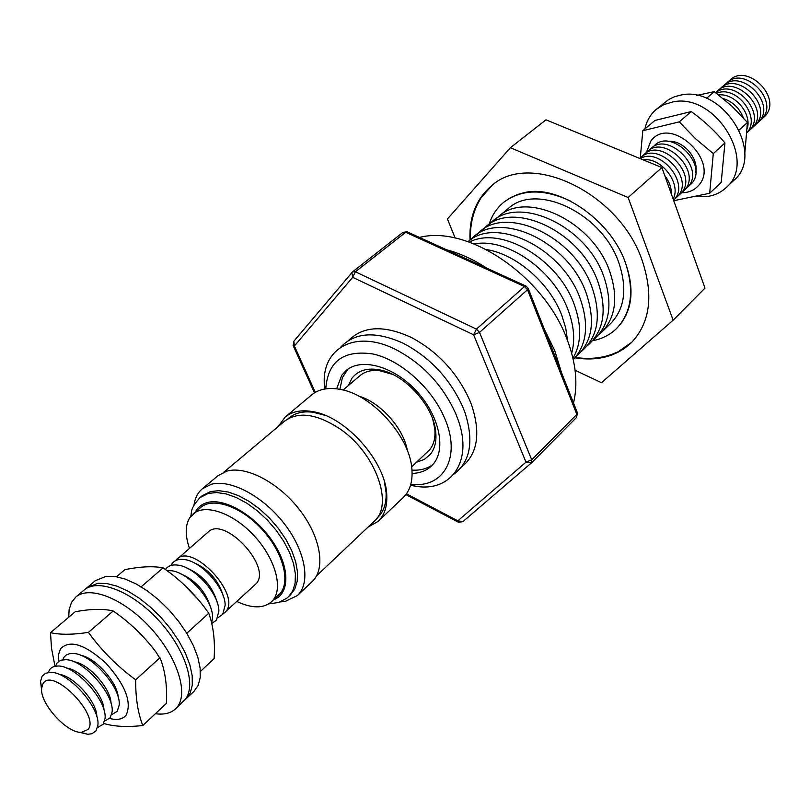 <?xml version="1.0" encoding="UTF-8"?>
<svg xmlns="http://www.w3.org/2000/svg" width="810" height="810" viewBox="0 0 810 810"><rect width="100%" height="100%" fill="white"/><g stroke="black" fill="none" stroke-linecap="round" stroke-linejoin="round"><path stroke-width="1.21" d="M747.184 132.536L749.827 130.066C766.523 112.853 734.174 77.416 715.716 92.694M749.949 129.934L752.925 127.231C770.948 108.327 732.726 71.888 716.344 92.259M753.027 127.099L755.993 124.406C774.016 105.513 735.895 69.174 719.503 89.515M756.094 124.284L759.061 121.591C777.063 102.718 739.054 66.471 722.662 86.791M759.152 121.48L762.109 118.786C780.101 99.934 742.193 63.787 725.79 84.078M762.19 118.685L765.136 116.002C783.118 97.17 745.322 61.114 728.909 81.375M646.167 153.049L650.835 141.092C670.164 114.139 721.173 161.696 698.422 185.622C694.17 190.39 688.551 192.77 681.564 192.729M640.275 157.95L642.826 130.704L679.276 121.864L695.355 138.581L713.286 153.596L709.681 193.246L673.788 200.708M644.902 128.942C646.623 120.923 650.41 114.402 656.272 109.38L668.655 99.508L674.568 96.704L681.078 95.013C723.32 85.465 765.531 154.477 733.87 180.306L726.104 187.667C720.708 192.679 714.147 195.666 706.411 196.627L696.377 196.597M656.272 109.38L663.937 104.581L672.918 101.918C715.26 92.441 757.796 161.828 726.104 187.667M222.952 614.051L256.395 583.443C271.947 566.362 224.147 515.494 208.16 532.038L175.395 560.733M224.714 612.765L225.899 611.459C241.198 594.57 192.598 542.761 176.874 559.123M217.758 617.858L222.709 614.385L225.15 605.192C225.312 588.09 201.447 561.34 184.447 559.558C178.656 558.779 174.464 560.226 171.882 563.902L171.011 565.451M211.815 623.487L216.462 620.126L218.872 611.145C219.176 593.983 194.896 566.767 177.815 565.117C172.125 564.378 168.014 565.826 165.483 569.44L165.473 569.46M85.587 588.951L95.195 580.77L106.13 576.295L115.04 576.487L125.155 579.049L136.07 583.909L147.349 590.895L158.527 599.744L169.138 610.092L178.737 621.503L186.928 633.511L193.377 645.621L197.832 657.315L200.131 668.139L200.212 677.666L198.106 685.523L193.924 691.446L184.69 700.053M86.913 587.716L97.828 583.291L106.738 583.524L116.853 586.126L127.788 591.037L139.087 598.084L150.296 606.984L160.947 617.372L170.596 628.833L178.828 640.892L185.328 653.032L189.834 664.757L192.183 675.591L192.304 685.118L190.228 692.975L186.077 698.878M68.718 617.24L69.113 609.697L71.513 602.377L75.775 597.081L84.139 590.044C97.828 578.016 131.959 591.29 158.406 620.045C185.004 648.638 196.881 685.179 185.196 699.445L175.507 708.882C170.687 713.296 163.984 714.906 155.398 713.711M75.775 597.081C89.394 585.103 123.566 598.529 150.123 627.416C176.833 656.151 188.862 692.753 177.248 706.968L175.507 708.882M58.776 661.416L58.603 654.358L60.466 648.861C69.68 639.394 84.827 644.163 105.897 663.167C125.277 684.794 132.04 702.078 126.198 715.017C122.826 719.321 117.308 720.465 109.644 718.45M54.989 666.235L51.476 648L50.514 632.671C60.163 634.868 72.799 634.767 88.422 632.377C101.534 650.541 117.298 666.357 135.695 679.813C135.523 697.774 137.902 713.013 142.813 725.527C127.099 727.248 114.261 726.6 104.277 723.603M111.648 714.714L117.217 711.312L119.161 705.287C121.48 687.71 90.659 653.164 72.93 653.457L69.599 653.67L66.207 655.027L64.182 656.93L62.714 659.856M104.591 721.143L110.211 717.751L112.114 711.909C114.574 694.342 83.288 659.269 65.549 659.704L61.56 660.11L58.978 661.274L56.994 663.157L55.526 666.134M97.483 727.613L103.153 724.241L105.016 718.581C107.619 701.035 75.846 665.415 58.117 666.002L54.219 666.417L51.688 667.582L49.754 669.424L48.286 672.462M79.279 732.23L87.723 734.285L91.996 733.728L96.036 730.772L97.868 725.294C100.612 707.768 68.364 671.611 50.635 672.34L45.512 673.262L42.08 676.309L40.551 681.402L41.624 690.019M42.94 683.863L41.654 688.105C39.548 702.928 66.218 732.827 81.182 732.422L88.108 729.476C100.288 715.007 51.931 666.276 42.94 683.863M189.439 548.249C185.014 535.4 185.146 525.174 189.823 517.59L200.698 507.465C212.746 496.854 240.651 506.25 261.417 528.677C282.325 550.952 290.79 580.588 280.462 593.122L271.421 601.85C263.341 608.624 251.849 608.512 236.945 601.516M193.033 513.965C205.052 503.385 232.986 512.902 253.844 535.42C274.833 557.796 283.399 587.503 273.122 599.997L271.421 601.85M280.26 601.921L285.181 601.455L297.422 595.532L312.265 581.469C325.914 568.883 320.8 537.243 299.72 509.996C278.792 482.669 246.291 465.608 226.952 471.096L217.93 475.713L202.267 488.855C197.711 492.753 194.937 498.19 193.965 505.177M297.422 595.532C311 583.028 305.654 551.286 284.361 523.807C263.209 496.257 230.556 478.933 211.258 484.289L202.267 488.855M268.778 603.875L278.66 602.478L286.689 598.317L290.496 594.864L294.84 588.941L297.209 581.236L297.503 572.032L295.66 561.705L291.752 550.678L285.9 539.419L278.367 528.393L269.467 518.096L259.575 508.953L249.115 501.38L238.555 495.669L228.339 492.055L218.882 490.668L210.58 491.538L202.135 495.801L199.948 497.654C189.226 509.875 192.193 511.738 190.715 516.355M325.063 415.327L313.247 412.28C303.234 410.984 295.174 412.847 289.079 417.879L288.006 418.77M223.955 472.098L284.664 421.119C298.303 411.207 316.599 413.707 339.572 428.642C375.597 452.709 394.288 504.792 374.099 521.377L316.528 575.89M278.205 426.546L285.181 417.069C291.539 411.844 299.953 409.9 310.402 411.247L311.88 411.48C345.212 415.844 386.228 461.821 386.775 495.436C387.251 506.675 384.385 515.302 378.179 521.326L367.973 527.178M411.622 466.874L429.675 449.763C433.957 444.447 435.648 437.39 434.757 428.581L432.803 419.388M392.678 374.402L379.505 370.666C371.517 369.805 365.037 371.446 360.065 375.597L343.086 390.035M407.379 450.654C403.704 428.379 380.427 402.286 358.719 396.1M378.179 521.326L403.188 497.573C409.84 491.103 412.756 481.828 411.936 469.739C410.397 437.157 372.468 394.632 340.271 389.408L336.859 388.851C326.45 387.625 318.036 389.65 311.627 394.916L285.181 417.069M416.654 462.166L424.268 459.452L430.231 454.471C434.838 448.76 436.671 441.177 435.709 431.71C433.593 406.347 405.719 375.101 380.761 370.109C367.71 367.436 358.06 370.21 351.813 378.442L348.341 385.57M412.098 473.425C419.904 473.192 426.313 470.762 431.315 466.125L433.289 464.029C446.533 448.71 439.04 414.953 416.168 390.653C393.468 366.171 361.24 357.382 346.062 370.555L341.759 375.243L336.636 388.82M347.956 369.117L342.407 377.602L339.886 389.326M324.658 389.033L324.304 384.092C322.086 348.168 355.114 329.619 394.389 348.857C421.99 362.931 442.432 384.507 455.706 413.576L458.379 420.592C473.02 461.801 450.836 492.5 415.388 486.202L410.528 485.301M340.544 347.318C354.699 332.272 375.506 330.875 402.945 343.126C429.999 357.311 449.975 378.655 462.875 407.157L465.041 412.735C474.093 441.399 470.337 461.913 453.772 474.255M348.644 340.413C363.295 325.883 384.294 324.952 411.632 337.618C437.987 351.844 457.407 372.853 469.891 400.646L471.501 404.737C480.978 433.34 477.657 454.096 461.558 466.995M486.375 249.541C516.223 254.097 549.706 283.166 561.816 315.384L565.755 328.131L567.516 340.504M474.235 243.962C506.442 237.381 553.422 269.841 567.972 309.683C574.017 325.711 575.252 340.22 571.678 353.2M469.385 242.129C500.388 225.443 557.837 258.603 574.067 304.033C581.884 325.498 581.509 343.572 572.943 358.233M468.048 241.663C496.166 215.865 562.494 248.295 580.112 298.424C589.214 324.466 586.936 344.858 573.257 359.61M470.904 239.588C496.854 208.848 567.81 240.276 586.106 292.866C595.775 321.297 592.292 342.681 575.637 357.007M477.171 234.424C503.182 203.725 573.915 234.93 592.049 287.348C601.638 315.687 598.114 337.021 581.489 351.368M483.388 229.301C509.45 198.642 579.96 229.645 597.942 281.88C607.449 310.119 603.896 331.411 587.28 345.769M489.554 224.218C515.676 193.61 585.964 224.39 603.794 276.463C613.221 304.59 609.636 325.853 593.042 340.22M495.679 219.176L498.595 216.503C526.601 190.107 592.586 221.383 609.596 271.087C618.415 297.037 615.792 317.378 601.729 332.12L598.742 334.722M574.928 357.838C597.982 361.432 616.845 356.329 631.506 342.549C650.167 322.623 653.71 295.255 642.158 260.455C619.549 192.8 529.892 150.407 491.63 185.723C476.27 198.733 469.061 216.888 470.002 240.206M631.982 342.083L618.172 351.773L610.821 354.77M503.83 202.206L510.341 197.751L517.458 194.542L523.665 192.8L534.965 191.595M625.128 261.994L624.915 261.438M571.455 201.508C544.219 188.558 521.61 188.852 503.628 202.368C496.712 208.099 491.842 215.5 489.027 224.572M601.729 332.12L610.72 323.443C624.804 308.691 627.487 288.4 618.769 262.572C601.972 213.101 536.281 182.159 508.245 208.565L498.595 216.503M410.832 484.208C443.738 488.754 461.74 456.88 444.609 418.173C431.902 388.01 400.828 360.187 373.258 354.021C343.663 349.616 327.837 361.219 325.782 388.851M561.37 372.286L554.779 350.75L544.33 329.204M573.5 402.975C578.127 383.991 575.961 362.718 567 339.167C543.895 275.967 467.724 224.674 419.469 237.441M486.82 268.181C473.374 259.443 459.857 253.277 446.3 249.682M477.12 204.9L480.948 197.934L492.146 185.318M688.328 186.513L691.487 183.678C709.641 164.511 669.293 126.087 653.123 147.035M684.916 189.641L688.085 186.796C706.249 167.619 665.779 129.084 649.62 150.073M681.494 192.79L684.673 189.935C702.837 170.748 662.246 132.101 646.107 153.12M678.041 195.949L681.23 193.094C699.405 173.887 658.692 135.128 642.573 156.178M674.578 199.128L677.778 196.263C695.537 177.623 656.707 139.077 639.758 158.446M673.586 200.252L674.305 199.452C690.181 183.121 659.725 146.671 640.143 158.608M695.668 172.429C699.121 158.173 682.506 139.543 667.946 141.355M671.439 194.238C671.48 187.738 669.242 181.491 664.737 175.486M673.15 199.027C681.625 183.546 661.314 157.008 643.069 159.813M630.605 298.829L628.125 309.916L625.695 315.88L621.695 322.593L616.531 328.556M531.036 463.249L462.804 521.691L531.451 462.885L525.994 462.156L473.637 334.813L476.442 329.103L524.526 286.548L526.115 286.122L528.14 288.269L527.512 289.727L479.52 332.383L531.714 459.786L576.841 414.386L527.512 289.727L524.526 286.548L405.699 232.267L407.43 231.944L525.822 285.991M293.848 341.233L294.374 346.012L352.674 277.324L355.398 271.785L476.442 329.103L479.52 332.383L473.637 334.813L352.674 277.324L351.874 272.545L352.583 271.836L402.641 232.622M458.399 522.227L462.804 521.691L457.842 520.82L525.994 462.156L531.714 459.786L531.451 462.885L576.528 417.454L577.368 412.756L528.252 288.532M405.861 494.606L458.126 522.085L457.842 520.82L406.448 493.806M592.626 340.706C601.962 338.944 609.869 334.955 616.349 328.738C631.496 312.842 634.554 290.962 625.533 263.098M575.09 370.261L601.465 382.715L673.15 320.203L628.135 197.519L510.391 147.724L447.424 218.994L455.179 238.059M673.15 320.203L705.004 288.097L661.902 167.569L545.991 119.819L510.391 147.724M628.135 197.519L661.902 167.569M411.966 470.134C420.329 470.61 427.326 468.707 432.955 464.424M376.812 518.319L377.825 517.367C383.788 511.596 386.532 503.324 386.076 492.561L384.446 481.899M96.825 716.688C97.2 702.078 73.619 675.651 59.069 674.365M103.943 709.965C104.156 695.375 81.071 669.505 66.562 668.058M111.01 703.283C111.061 688.733 88.462 663.4 74.004 661.79M118.23 697.4C117.531 682.385 95.499 657.69 80.666 655.29M142.813 725.527L166.455 703.323C167.255 686.728 165.372 672.219 160.805 659.785L156.006 652.07C143.998 636.093 129.732 622.394 113.197 610.973C103.346 608.604 90.669 608.867 75.168 611.773L50.514 632.671M159.945 657.73L135.695 679.813M113.197 610.973L88.422 632.377M200.404 671.449L214.113 658.571C215.207 641.206 213.425 626.089 208.767 613.241C196.344 595.441 181.126 580.314 163.114 567.851C153.039 565.947 140.302 566.544 124.892 569.633L116.529 576.73M208.767 613.241L186.776 633.278M163.114 567.851L141.153 586.815M198.369 599.663L183.465 584.182M211.704 623.022L212.554 617.129C212.979 599.916 188.305 572.245 171.153 570.706L167.062 570.584M210.863 608.229C206.034 591.695 195.676 580.081 179.8 573.409M217.131 602.215C212.321 585.944 202.105 574.492 186.482 567.861M223.347 596.241C218.558 580.233 208.484 568.944 193.134 562.363M744.724 154.376L747.438 122.472L739.236 129.954M747.438 122.472L731.855 106.08L714.258 91.651L706.421 98.415M714.258 91.651L696.711 95.428M709.681 193.246L721.204 182.422L724.95 142.965C715.119 131.129 703.88 120.649 691.224 111.547L654.885 120.477L642.826 130.704M724.95 142.965L713.286 153.596M691.224 111.547L679.276 121.864M747.195 132.354C761.238 116.701 736.017 84.503 716.536 93.292M747.387 128.213C751.67 113.035 734.518 93.109 718.703 94.912M743.215 117.541C739.368 108.003 732.736 101.675 723.31 98.577M288.421 596.838L292.744 590.915L295.113 583.2L295.397 574.006L293.544 563.669L289.615 552.633L283.763 541.363L276.21 530.327L267.3 520.02L257.398 510.867L246.939 503.273L236.368 497.553L226.142 493.928L216.685 492.531L208.383 493.391L199.948 497.654M273.689 599.724C290.091 593.811 290.051 567.081 272.575 541.394C255.322 515.646 225.008 497.775 207.512 502.494C201.973 503.952 197.944 507.1 195.402 511.96M407.096 231.792L402.914 232.359L405.699 232.267L355.398 271.785L352.583 271.836L293.696 341.405L293.24 345.759L294.374 346.012L315.282 392.364M577.5 413.07L576.528 417.454L531.552 462.773M314.483 392.85L293.129 345.526M81.182 732.422L87.723 734.285M41.654 688.105L40.551 681.402M383.758 371.405L380.761 370.109M434.757 428.581L435.709 431.71M325.326 388.921L324.304 384.092M523.665 192.8C557.553 183.688 610.659 219.237 625.573 263.159C631.83 281.212 632.681 296.794 628.125 309.916M480.948 197.934C473.374 210.286 469.881 224.279 470.448 239.892M575.282 357.423C590.733 359.772 605.029 357.888 618.172 351.773M410.71 484.643L415.388 486.202M314.665 412.503L311.88 411.48M386.076 492.561L386.775 495.436"/></g></svg>

